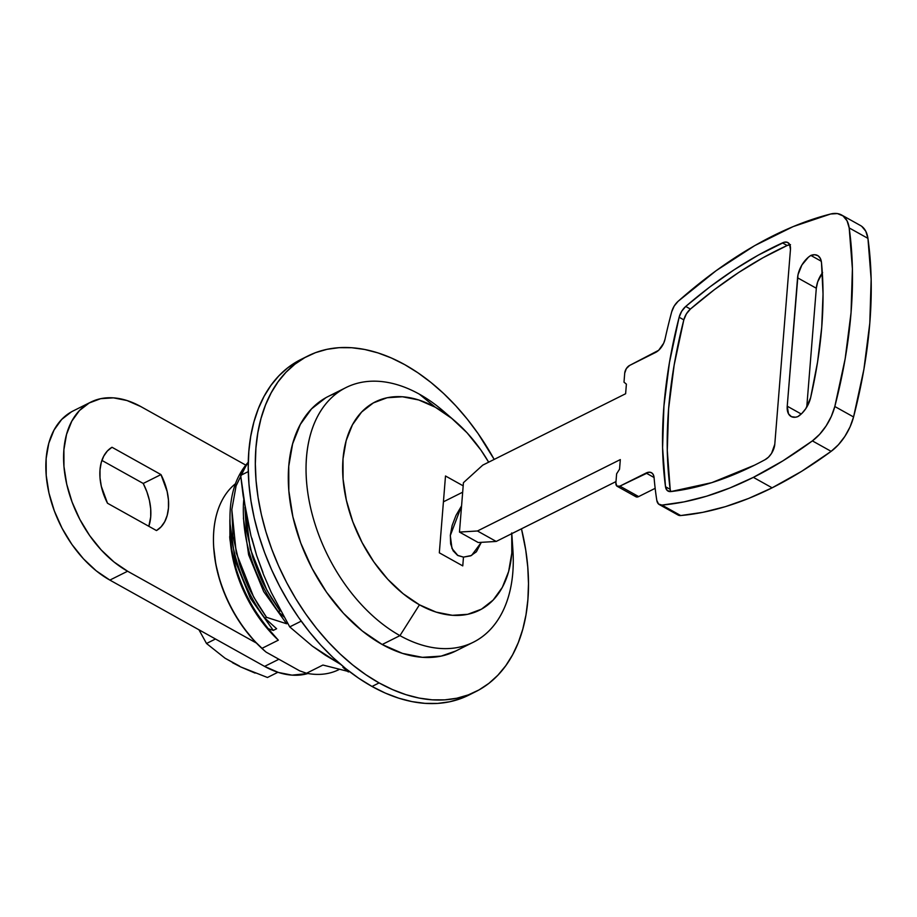 <?xml version="1.0" encoding="UTF-8"?>
<svg xmlns="http://www.w3.org/2000/svg" width="917" height="917" viewBox="0 0 917 917"><rect width="100%" height="100%" fill="white"/><g stroke="black" fill="none" stroke-linecap="round" stroke-linejoin="round"><path stroke-width="1.38" d="M340.574 664.321L325.409 655.231L312.399 646.153L289.726 626.896L301.212 621.153L289.726 626.896L271.317 592.542L263.443 574.374L256.622 555.427L251.866 538.21M262.95 572.46L256.622 555.427L250.971 535.86L243.154 495.788L240.667 475.396L248.289 471.59L240.667 475.396L248.289 461.916L240.667 475.396L246.524 515.962L250.971 535.86L256.622 555.427L263.443 574.374L271.317 592.542L289.726 626.896L312.399 646.153L339.748 663.862M90.852 402.093A97.064 62.322 -116.6 0 1 140.863 406.598L127.004 400.534L113.433 397.852L100.664 398.677L89.19 402.976L79.435 410.564L71.79 421.178L66.551 434.383L63.903 449.685L63.961 466.501L66.723 484.176L72.076 502.035L79.825 519.377L89.648 535.562L101.202 549.948L114.017 561.995L127.612 571.234L109.868 580.094L127.612 571.234L256.428 643.069L127.612 571.234A97.064 62.322 -116.6 0 1 66.414 482.8A97.064 62.322 -116.6 0 1 90.852 402.093L73.096 410.965A97.064 62.322 63.4 0 0 48.67 491.672A97.064 62.322 63.4 0 0 109.868 580.094L264.589 666.395L278.894 659.254L264.589 666.395A97.064 62.322 63.4 0 0 307.963 673.514L292.007 675.141L278.447 672.47L264.589 666.395L109.868 580.094L96.274 570.867L83.447 558.82L71.904 544.434L62.069 528.249L54.332 510.895L48.968 493.048L46.217 475.373L46.148 458.557L48.796 443.255L54.046 430.039L61.691 419.436L71.434 411.848M143.224 483.454L101.902 460.414L143.224 483.454L160.979 474.593L112 447.267L107.369 450.992L103.747 456.127L101.26 462.477L100.01 469.825L100.022 477.883L101.317 486.342L107.495 503.238L156.475 530.565L161.094 526.839L164.716 521.704L167.203 515.354L168.464 508.007L168.441 499.948L167.146 491.489L160.979 474.593L112 447.267A47.237 30.33 -116.6 0 0 107.495 503.238L156.475 530.565A47.237 30.33 -116.6 0 0 160.979 474.593L143.224 483.454L146.88 491.799L149.402 500.361L150.697 508.82L150.709 516.879L148.818 526.289A47.237 30.33 63.4 0 0 143.224 483.454M140.863 406.598L245.79 465.125L140.863 406.598M239.452 666.029L225.066 658.223L206.508 643.493L215.484 639L206.508 643.493L198.955 629.796L206.508 643.493L225.066 658.223L240.609 666.9L232.528 662.716M267.466 677.491L277.874 672.287L267.466 677.491L240.609 666.9L255.075 673.089M308.032 355.911A187.653 120.494 -116.6 0 1 404.718 364.634L391.318 357.962L377.942 352.896L364.691 349.469L351.704 347.726L339.107 347.669L327.014 349.32L315.54 352.644L304.811 357.619L294.919 364.187L285.966 372.302L278.023 381.873L271.18 392.808L265.506 405.005L261.047 418.347L257.849 432.698L255.935 447.932L255.339 463.899L256.049 480.439L258.067 497.392L261.379 514.609L265.953 531.906L271.741 549.123L278.676 566.098L286.712 582.673L295.744 598.675L305.716 613.954L316.514 628.374L328.045 641.774L340.184 654.039L352.827 665.054L365.837 674.706L379.099 682.913A187.653 120.494 -116.6 0 1 260.795 511.95A187.653 120.494 -116.6 0 1 308.032 355.911L300.925 359.464A187.653 120.494 63.4 0 0 253.688 515.503A187.653 120.494 63.4 0 0 372.004 686.455L379.099 682.913L392.499 689.573L405.876 694.65L419.126 698.078L432.113 699.82L444.711 699.866L456.804 698.227L468.278 694.903L479.006 689.928L488.899 683.348L497.851 675.244L505.794 665.673L512.637 654.738L518.311 642.542L522.77 629.2L525.98 614.848L527.883 599.615L528.49 583.648L527.768 567.107L525.75 550.154L521.464 528.822A187.653 120.494 -116.6 0 1 475.785 691.624A187.653 120.494 -116.6 0 1 379.099 682.913L372.004 686.455A187.653 120.494 63.4 0 0 468.69 695.178A187.653 120.494 63.4 0 0 472.198 693.309M404.718 364.634A187.653 120.494 -116.6 0 1 494.183 459.417L478.101 433.592L467.303 419.172L455.772 405.772L443.633 393.496L430.99 382.492L417.98 372.829L404.718 364.634M337.525 392.751A142.353 91.402 63.4 0 0 328.275 396.431A142.353 91.402 63.4 0 0 292.443 514.804A142.353 91.402 63.4 0 0 382.194 644.502A142.353 91.402 63.4 0 0 455.543 651.116L473.287 642.244A142.353 91.402 -116.6 0 1 399.95 635.63L382.194 644.502L399.95 635.63A142.353 91.402 63.4 0 0 512.912 550.234L511.881 534.943A116.47 74.793 -116.6 0 1 419.459 604.807L399.95 635.63L419.459 604.807L436.079 612.097L452.368 615.307L467.693 614.31L481.471 609.163L493.163 600.05L502.344 587.327L508.637 571.474L511.801 553.1L511.732 532.926M419.367 394.172A142.353 91.402 -116.6 0 1 449.422 416.57A142.353 91.402 63.4 0 0 443.381 411.114A142.353 91.402 63.4 0 0 419.367 394.172L435.357 407.263A116.47 74.793 -116.6 0 1 455.004 421.121A116.47 74.793 -116.6 0 1 488.658 462.179L480.909 450.052L467.051 432.79L451.668 418.335L435.357 407.263L418.737 399.972L402.448 396.763L387.123 397.749L373.345 402.907L361.642 412.02L352.472 424.743L346.179 440.596L343.004 458.958L343.084 479.132L346.397 500.338L352.816 521.773L362.112 542.589L373.907 562.006L387.765 579.28L403.148 593.723L419.459 604.807A116.47 74.793 -116.6 0 1 343.004 458.958A116.47 74.793 -116.6 0 1 435.357 407.263L419.367 394.172A142.353 91.402 63.4 0 0 306.507 457.365A142.353 91.402 63.4 0 0 399.95 635.63A142.353 91.402 -116.6 0 1 310.187 505.932A142.353 91.402 -116.6 0 1 346.018 387.559A142.353 91.402 -116.6 0 1 419.367 394.172M512.167 542.153A142.353 91.402 -116.6 0 1 473.287 642.244M511.789 533.648A116.47 74.793 -116.6 0 1 511.881 534.943M243.75 499.834L243.441 503.72C242.031 540.491 253.608 576.415 278.16 611.513M246.272 529.43L244.954 507.284L250.181 548.653L266.962 590.353L279.845 610.665L271.489 598.171L264.165 585.057C261.15 579.762 257.345 570.546 252.748 557.387L246.272 529.43M278.172 611.501L280.602 610.894L278.172 611.501L283.915 616.877L278.172 611.501M229.926 535.769L229.846 520.592L229.926 535.769L232.414 554.086L235.887 567.978C239.795 580.438 244.197 591.098 249.08 599.959C253.195 608.177 259.591 617.76 268.268 628.707C259.614 617.806 253.218 608.223 249.08 599.959C244.163 591.041 239.773 580.381 235.887 567.978C231.13 547.908 229.135 537.167 229.926 535.769L230.167 539.402A106.762 68.557 63.4 0 0 278.332 640.169L268.268 628.707L273.3 630.403L276.625 628.741L264.887 618.138C241.561 587.396 219.954 530.404 234.912 485.116A122.947 78.942 -116.6 0 1 247.773 462.764A122.947 78.942 63.4 0 0 234.912 485.116C219.954 530.404 241.561 587.396 264.898 618.138L266.526 617.324L258.193 604.853L250.822 591.66C247.831 586.387 244.037 577.183 239.44 564.058L232.975 536.193L231.829 509.6L236.024 485.976L245.894 465.905L236.139 485.586L231.829 509.565L236.231 552.825L253.654 597.013L266.526 617.324L286.608 623.755L263.706 591.637L248.645 554.865L243.406 518.128M230.052 537.568L230.052 537.568A106.762 68.557 -116.6 0 0 278.332 640.169L268.268 628.707L273.3 630.403L250.387 598.285L235.176 560.94L230.098 523.733L235.176 560.94L250.387 598.285L273.3 630.403L276.625 628.741L264.864 618.15M229.846 520.592L229.961 518.85L229.846 520.592M349.858 671.852L322.922 665.043L306.507 673.25A106.762 68.557 63.4 0 0 338.797 669.674A106.762 68.557 -116.6 0 1 306.507 673.25L299.653 670.831L266.102 652.113L261.918 648.376L278.332 640.169L261.918 648.376A106.762 68.557 -116.6 0 1 213.741 547.609A106.762 68.557 -116.6 0 1 235.394 483.786A106.762 68.557 63.4 0 0 261.918 648.376L266.102 652.113L299.653 670.831L306.507 673.25L322.922 665.043L349.858 671.852M213.741 547.609L213.821 548.756A104.825 67.308 63.4 0 0 265.013 651.196A104.825 67.308 63.4 0 0 265.105 651.276M342.935 667.324L348.334 671.966L342.935 667.324L344.139 667.312L342.935 667.324M243.406 517.979L248.622 554.785L263.706 591.637L286.608 623.755L287.583 623.273L286.608 623.755L266.526 617.324L264.887 618.138M471.636 555.404L481.31 542.337L476.382 551.793L470.581 555.874L463.475 557.112L462.764 565.892L439.323 552.813L445.502 475.992L463.188 485.85L445.502 475.992L439.323 552.813L462.764 565.892L463.475 557.112L457.927 555.553L451.989 548.526L450.293 535.597L461.572 505.863L455.967 515.469L452.138 525.498L450.327 535.241L450.66 543.907L453.124 550.785L457.514 555.312L463.475 557.112L471.453 555.496M301.04 359.407L287.823 367.74L278.86 375.844L270.928 385.415L264.085 396.35L258.411 408.546L253.94 421.889L250.742 436.251L248.839 451.485L248.232 467.441L248.954 483.981L250.971 500.946L254.284 518.151L258.858 535.448L264.635 552.676L271.581 569.652L279.605 586.227L288.649 602.228L298.621 617.508L309.419 631.916L320.95 645.327L333.089 657.592L345.72 668.608L358.742 678.259L372.004 686.455L385.392 693.126L398.78 698.192L412.031 701.62L425.018 703.362L437.615 703.419L449.708 701.769L461.171 698.445L468.805 695.12M455.738 651.013L441.146 656.113L422.405 657.329L402.506 653.397L382.194 644.502L362.261 630.953L343.462 613.29L326.521 592.187L312.101 568.46L300.742 543.002L292.89 516.821L288.844 490.893L288.752 466.237L292.638 443.794L300.329 424.422L311.539 408.867L325.833 397.726M265.093 651.265L254.273 640.8L243.464 627.606L233.961 612.923L226.04 597.162L219.931 580.759L215.804 564.184L213.776 547.919M443.427 501.817L462.672 492.2L443.427 501.817M659.3 504.568L678.064 515.033A12.941 7.221 -60.8 0 0 680.712 515.549L661.959 505.084L680.712 515.549A427.058 238.374 -60.8 0 0 772.125 487.821L753.373 477.367A427.058 238.374 119.2 0 1 661.959 505.084L658.555 504.029L656.813 500.43A427.058 238.374 119.2 0 1 654.073 477.562L653.259 474.593L651.506 472.736L649.018 472.198L619.892 486.136L616.877 486.09L615.892 482.869L616.625 473.814L619.548 469.183L620.316 459.589L477.448 530.989L459.463 532.066L463.44 482.674L482.743 465.137L625.623 393.737L626.391 384.131L623.996 382.171L624.718 373.15L626.334 368.623L629.601 365.447L658.647 350.305L663.656 343.267L665.02 339.198A427.058 238.374 119.2 0 1 671.714 311.78L674.19 306.049L678.076 301.338L716.166 270.664L754.737 245.607L793.113 226.614L830.642 214.005L837.404 213.581L843.021 215.908L847.056 220.814L849.188 227.92L852.397 268.83L851.045 312.697L845.153 358.822L834.814 406.506L831.306 416.421L826.114 425.935L819.638 434.314L812.382 440.894L782.877 460.873L753.373 477.367L729.852 487.982L706.675 496.177L684.002 501.886L661.959 505.084A12.941 7.221 119.2 0 1 659.3 504.568A12.941 7.221 119.2 0 1 656.813 500.43A427.058 238.374 119.2 0 1 654.073 477.562A12.941 7.221 119.2 0 0 651.494 472.725L651.494 472.725A12.941 7.221 119.2 0 0 646.072 473.046L654.062 477.505L646.072 473.046L619.892 486.136A6.476 3.611 119.2 0 1 617.175 486.297A6.476 3.611 119.2 0 1 615.892 482.869L616.625 473.814L619.548 469.183L620.316 459.589L477.448 530.989L496.2 541.443L478.227 542.52L459.463 532.066L477.448 530.989L496.2 541.443L478.227 542.52L459.463 532.066L463.44 482.674L482.743 465.137L625.623 393.737L626.391 384.131L623.996 382.171L624.718 373.15A6.476 3.611 119.2 0 1 629.601 365.447L655.598 352.449A12.941 7.221 119.2 0 0 665.02 339.198A427.058 238.374 119.2 0 1 671.714 311.78A12.941 7.221 119.2 0 1 678.076 301.338A427.058 238.374 119.2 0 1 830.642 214.005A38.823 21.676 119.2 0 1 841.646 215.025A38.823 21.676 119.2 0 1 849.188 227.92L867.941 238.374L871.15 279.295L869.797 323.151L863.906 369.287L853.567 416.96L850.07 426.886L844.866 436.4L838.39 444.768L831.134 451.347L801.641 471.327L772.125 487.821L748.616 498.447L725.439 506.642L702.754 512.351L680.712 515.549L677.308 514.494M765.03 459.704A414.117 231.153 119.2 0 1 754.473 465.206A414.117 231.153 119.2 0 1 670.82 491.581A12.941 7.221 119.2 0 1 668.023 491.076A12.941 7.221 119.2 0 1 665.501 486.732L670.189 489.346A12.941 7.221 -60.8 0 0 670.808 491.581L670.189 489.346L665.501 486.732A414.117 231.153 119.2 0 1 679.13 317.248L683.818 319.873A414.117 231.153 -60.8 0 0 670.189 489.346L667.278 450.43L668.608 408.799L674.155 365.058L683.818 319.873L679.13 317.248A12.941 7.221 119.2 0 1 685.721 306.45A414.117 231.153 119.2 0 1 782.465 242.902L787.153 245.515A414.117 231.153 -60.8 0 0 690.409 309.063L685.721 306.45L690.409 309.063A12.941 7.221 -60.8 0 0 683.818 319.873L686.363 313.912L690.409 309.063L714.4 289.657L738.644 272.521L762.955 257.769L787.153 245.515L782.465 242.902A12.941 7.221 119.2 0 1 787.886 242.581A12.941 7.221 119.2 0 1 790.465 249.447L789.457 244.094L787.244 242.283L784.184 242.248L758.267 255.155L733.955 269.907L709.712 287.044L685.721 306.45L681.675 311.299L679.13 317.248L669.467 362.444L663.919 406.185L662.59 447.817L665.501 486.732L667.255 490.538L670.82 491.581L711.833 482.64L754.473 465.206A414.117 231.153 -60.8 0 0 765.03 459.704L768.492 457.17L771.564 453.353L774.785 444.298L790.465 249.447L774.785 444.298A12.941 7.221 119.2 0 1 765.03 459.704M789.778 244.69A12.941 7.221 -60.8 0 0 787.153 245.515L790.488 244.656M615.995 481.574L496.2 541.443L615.995 481.574M861.774 226.373L865.808 231.279L867.941 238.374A38.823 21.676 -60.8 0 0 860.398 225.479L841.646 215.025M617.175 486.297L635.928 496.762A6.476 3.611 -60.8 0 0 638.645 496.59L655.162 488.337L638.645 496.59L636.983 497.025L634.816 495.26M822.606 272.555L817.677 281.886L816.313 288.247L806.754 407.148L816.313 288.247L797.561 277.794L787.233 406.197L788.505 413.831L791.405 416.662L795.532 417.212L797.882 416.593L802.031 413.246L805.779 408.673L810.617 397.76L817.563 362.02L821.724 327.335L823.03 294.07L821.483 262.583L820.383 258.502L818.079 255.786L814.789 254.731L810.846 255.43L808.404 257.207L801.882 265.036L798.031 274.664L787.233 406.197L801.24 414.014L787.233 406.197A19.417 10.832 119.2 0 0 791.084 416.501L791.107 416.513A19.417 10.832 119.2 0 0 797.882 416.593A19.417 10.832 119.2 0 0 810.617 397.76A388.235 216.71 119.2 0 0 821.483 262.583A19.417 10.832 119.2 0 0 817.643 255.522L817.7 255.556M867.941 238.374L849.188 227.92A427.058 238.374 119.2 0 1 834.814 406.506L853.567 416.96A427.058 238.374 -60.8 0 0 867.941 238.374M853.567 416.96L834.814 406.506A38.823 21.676 119.2 0 1 812.382 440.894L831.134 451.347A38.823 21.676 -60.8 0 0 853.567 416.96M812.382 440.894A427.058 238.374 119.2 0 1 753.373 477.367L772.125 487.821A427.058 238.374 -60.8 0 0 831.134 451.347L812.382 440.894M638.645 496.59L619.892 486.136L638.645 496.59M822.32 272.934A19.417 10.832 -60.8 0 0 816.313 288.247L797.561 277.794A19.417 10.832 119.2 0 1 810.846 255.43L821.3 261.253L810.846 255.43A19.417 10.832 119.2 0 1 817.643 255.522M475.785 691.624L468.69 695.178M443.381 411.114L455.004 421.121M328.275 396.431L346.018 387.559"/></g></svg>
